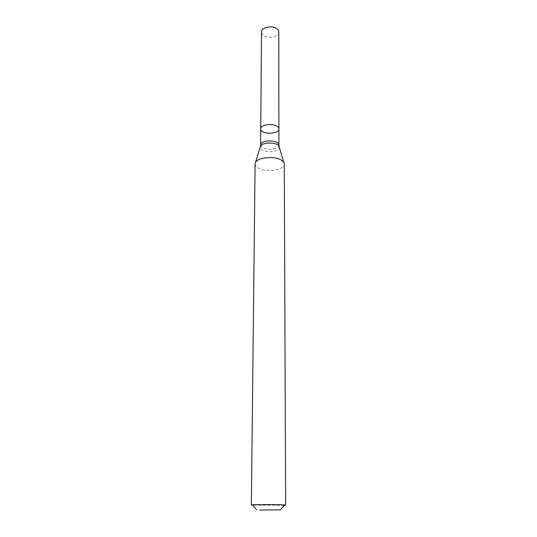 <?xml version="1.0" encoding="UTF-8"?>
<svg xmlns="http://www.w3.org/2000/svg" width="537" height="537" viewBox="0 0 537 537"><rect width="100%" height="100%" fill="white"/><g stroke="black" fill="none" stroke-linecap="round" stroke-linejoin="round"><path stroke-width="0.4" stroke-dasharray="2.69 2.01" d="M255.088 163.939C255.156 165.839 256.713 167.443 259.754 168.752C268.312 172.645 284.778 169.564 284.295 164.04M284.388 505.263L252.612 505.156M278.891 128.927C279.206 132.686 268.916 134.807 263.6 132.129C261.727 131.236 260.774 130.149 260.734 128.86M278.777 32.099C279.159 38.859 261.096 38.798 261.526 32.039M278.911 145.131C279.233 148.769 268.856 150.816 263.492 148.225C261.606 147.36 260.64 146.312 260.599 145.071M279.052 146.473L279.233 147.158C279.945 150.991 268.943 153.287 263.258 150.548C261.183 149.601 260.19 148.447 260.264 147.091L260.452 146.406M255.484 162.469L255.102 163.691M283.912 162.57L284.281 163.792"/><path stroke-width="0.81" d="M285.644 505.095L284.281 163.792C284.08 162.087 282.616 160.617 279.891 159.382C271.554 155.388 254.994 158.341 255.102 163.691L251.356 504.981L252.33 504.834C256.699 504.451 280.301 504.538 284.67 504.948L285.644 505.095L284.388 505.263M252.612 505.156L251.356 504.981M259.908 510.049L280.341 509.841L259.908 510.049M276.125 125.732C277.931 126.618 278.851 127.685 278.891 128.927C279.294 134.653 260.297 134.586 260.734 128.86C260.385 125.134 270.829 122.973 276.125 125.732C277.931 126.618 278.851 127.685 278.891 128.927L278.777 32.099C278.737 30.636 277.857 29.374 276.146 28.327C271.125 25.078 261.204 27.635 261.526 32.039L260.734 128.86C260.385 125.134 270.829 122.973 276.125 125.732M260.734 128.86L260.599 145.071C260.156 139.566 279.394 139.633 278.911 145.131L278.891 128.927M255.484 162.469L260.264 147.091C260.297 141.667 279.24 141.734 279.233 147.158L283.912 162.57M280.341 509.841L284.67 504.948M256.626 509.761L252.33 504.834M260.599 145.071L260.452 146.406M278.911 145.131L279.052 146.473"/></g></svg>
